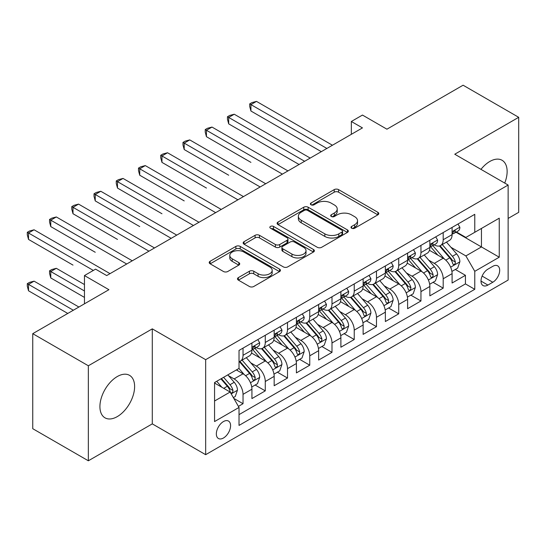 <?xml version="1.0" encoding="UTF-8"?>
<svg xmlns="http://www.w3.org/2000/svg" width="546" height="546" viewBox="0 0 546 546"><rect width="100%" height="100%" fill="white"/><g stroke="black" fill="none" stroke-linecap="round" stroke-linejoin="round"><path stroke-width="0.82" d="M351.624 228.221A2.164 1.249 0 0 0 354.682 228.221L377.88 214.831A3.085 1.781 0 0 0 378.781 213.575A3.085 1.781 0 0 0 377.88 212.312L338.581 189.626A3.085 1.781 0 0 0 334.213 189.626L311.022 203.016A2.164 1.249 0 0 0 310.387 203.897A2.164 1.249 0 0 0 311.022 204.784A2.164 1.249 0 0 0 314.08 204.784L317.083 203.051A9.883 5.706 0 0 1 331.053 203.051L334.323 204.941A9.883 5.706 0 0 1 337.216 208.975A9.883 5.706 0 0 1 334.323 213.008L331.326 214.735A2.164 1.249 0 0 0 330.692 215.622A2.164 1.249 0 0 0 331.326 216.503A2.164 1.249 0 0 0 334.377 216.503L337.38 214.769A9.883 5.706 0 0 1 351.351 214.769L354.627 216.66A9.883 5.706 0 0 1 357.521 220.693A9.883 5.706 0 0 1 354.627 224.727L351.624 226.46A2.164 1.249 0 0 0 350.996 227.341A2.164 1.249 0 0 0 351.624 228.221L351.624 226.46M117.26 416.618A24.536 14.162 120 0 0 133.292 395.004A24.536 14.162 120 0 0 129.532 375.341A24.536 14.162 120 0 0 117.26 376.556A24.536 14.162 120 0 0 101.235 398.177A24.536 14.162 120 0 0 104.996 417.833A24.536 14.162 120 0 0 117.26 416.618M504.722 183.074A24.536 14.162 120 0 0 502.054 160.265A24.536 14.162 120 0 0 489.789 161.48A24.536 14.162 120 0 0 480.965 169.356M223.457 438.001A10.067 5.808 120 0 0 230.037 429.129A10.067 5.808 120 0 0 228.494 421.062A10.067 5.808 120 0 0 223.457 421.56A10.067 5.808 120 0 0 216.885 430.432A10.067 5.808 120 0 0 218.427 438.499A10.067 5.808 120 0 0 223.457 438.001M238.384 277.6A3.085 1.781 0 0 0 237.476 278.856A3.085 1.781 0 0 0 238.384 280.118L249.406 286.486A3.085 1.781 0 0 0 253.774 286.486L279.532 271.615A3.085 1.781 0 0 0 280.439 270.352A3.085 1.781 0 0 0 279.532 269.089L240.24 246.403A3.085 1.781 0 0 0 235.872 246.403L210.114 261.275A3.085 1.781 0 0 0 209.207 262.537A3.085 1.781 0 0 0 210.114 263.8L223.43 271.485A3.085 1.781 0 0 0 227.791 271.485L238.82 265.124A3.085 1.781 0 0 0 239.721 263.861A3.085 1.781 0 0 0 238.82 262.599L232.214 258.79A8.258 4.771 0 0 1 229.798 255.419A8.258 4.771 0 0 1 234.896 251.01A8.258 4.771 0 0 1 243.891 252.047L269.765 266.98A8.258 4.771 0 0 1 272.181 270.352A8.258 4.771 0 0 1 267.083 274.754A8.258 4.771 0 0 1 258.081 273.723L253.774 271.232A3.085 1.781 0 0 0 249.406 271.232L238.384 277.6L238.384 280.118M508.135 218.427L518.7 212.333L518.7 117.308L463.097 85.21L386.923 129.19L362.462 115.063L351.344 121.485L362.462 127.901L106.695 275.566L95.577 269.144L84.459 275.566L84.459 303.815M88.35 365.772L88.35 460.79L152.293 423.873L152.293 328.856L88.35 365.772L32.746 333.667L108.92 289.694L84.459 275.566M152.293 328.856L205.665 359.671L508.135 185.046L508.135 280.064L205.665 454.688L205.665 359.671M518.7 117.308L454.757 154.225L508.135 185.046M317.301 247.29A3.085 1.781 0 0 0 321.662 247.29L347.427 232.412A3.085 1.781 0 0 0 348.328 231.156A3.085 1.781 0 0 0 347.427 229.893L308.128 207.207A3.085 1.781 0 0 0 303.76 207.207L278.003 222.079A3.085 1.781 0 0 0 277.102 223.341A3.085 1.781 0 0 0 278.003 224.597L317.301 247.29M271.335 228.692A2.164 1.249 0 0 1 273.526 228.999L273.526 226.426L313.479 249.495A3.085 1.781 0 0 1 314.38 250.75A3.085 1.781 0 0 1 313.479 252.013L287.715 266.885A3.085 1.781 0 0 1 283.354 266.885L244.055 244.198L244.055 241.68A3.085 1.781 0 0 0 243.154 242.936A3.085 1.781 0 0 0 244.055 244.198M244.055 241.68L255.084 235.312A3.085 1.781 0 0 1 259.446 235.312L275.382 244.512A3.085 1.781 0 0 0 279.75 244.512L287.066 240.295A3.085 1.781 0 0 0 287.967 239.032A3.085 1.781 0 0 0 287.066 237.769L270.475 228.194A2.164 1.249 0 0 1 269.84 227.313A2.164 1.249 0 0 1 271.171 226.16A2.164 1.249 0 0 1 273.526 226.426M88.35 460.79L32.746 428.692L32.746 333.667M238.418 406.381L243.031 403.712L233.804 398.389M228.549 375.709L234.132 378.931A12.578 7.262 60 0 1 243.031 394.342L251.924 389.202L251.924 398.58L265.274 390.875L255.153 385.032M250.791 362.872L256.374 366.093A12.578 7.262 60 0 1 265.274 381.504L274.167 376.365L274.167 385.735L287.51 378.037L277.395 372.195M273.034 350.027L278.617 353.255A12.578 7.262 60 0 1 287.51 368.659L296.41 363.527L296.41 372.898L309.753 365.192L299.631 359.35M295.27 337.189L300.853 340.411A12.578 7.262 60 0 1 309.753 355.821L318.646 350.682L318.646 360.06L331.995 352.354L321.874 346.512M317.513 324.344L323.095 327.573A12.578 7.262 60 0 1 331.995 342.977L340.888 337.844L340.888 347.215L354.231 339.516L344.116 333.674M339.755 311.507L345.338 314.728A12.578 7.262 60 0 1 354.231 330.139L363.131 325.007L363.131 334.377L376.474 326.672L366.352 320.83M361.991 298.669L367.574 301.89A12.578 7.262 60 0 1 376.474 317.301L385.367 312.162L385.367 321.539L398.717 313.834L388.595 307.992M384.234 285.824L389.817 289.052A12.578 7.262 60 0 1 398.717 304.456L407.609 299.324L407.609 308.695L420.952 300.989L410.838 295.147M406.477 272.986L412.059 276.208A12.578 7.262 60 0 1 420.952 291.619L429.852 286.479L429.852 295.857L443.195 288.151L443.195 278.781A12.578 7.262 -120 0 0 434.295 263.37L428.712 260.149M433.074 282.309L443.195 288.151M251.924 389.202A12.578 7.262 -120 0 0 243.031 373.798L236.357 369.942M274.167 376.365A12.578 7.262 -120 0 0 265.274 360.954L251.515 353.016M296.41 363.527A12.578 7.262 -120 0 0 287.51 348.116L273.758 340.178M318.646 350.682A12.578 7.262 -120 0 0 309.753 335.278L296 327.334M340.888 337.844A12.578 7.262 -120 0 0 331.995 322.433L318.236 314.496M363.131 325.007A12.578 7.262 -120 0 0 354.231 309.596L340.479 301.651M385.367 312.162A12.578 7.262 -120 0 0 376.474 296.758L362.721 288.814M407.609 299.324A12.578 7.262 -120 0 0 398.717 283.913L384.957 275.976M429.852 286.479A12.578 7.262 -120 0 0 420.952 271.075L407.2 263.131M492.792 266.325L487.899 269.151A9.753 5.631 120 0 0 481.524 277.743A9.753 5.631 120 0 0 483.019 285.551A9.753 5.631 120 0 0 487.899 285.073L492.792 282.248A9.753 5.631 120 0 0 499.16 273.655A9.753 5.631 120 0 0 497.665 265.841A9.753 5.631 120 0 0 492.792 266.325M214.564 401.017L230.132 392.028L239.025 407.439L239.025 425.416L474.774 289.305L474.774 271.328L465.881 255.924L450.955 247.304M239.025 407.439L214.564 421.56L214.564 382.528L239.025 368.407L239.025 350.43L474.774 214.319L474.774 232.296L499.242 218.175L499.242 257.207L474.774 271.328M256.258 347.536L256.374 347.604A12.578 7.262 60 0 0 262.667 348.225L271.56 343.086A12.578 7.262 -120 0 0 274.167 337.332L274.167 330.139M278.501 334.698L278.617 334.759A12.578 7.262 60 0 0 284.903 335.387L293.803 330.248A12.578 7.262 -120 0 0 296.41 324.488L296.41 317.301M300.737 321.853L300.853 321.922A12.578 7.262 60 0 0 307.145 322.543L316.045 317.41A12.578 7.262 -120 0 0 318.646 311.65L318.646 304.456M322.979 309.016L323.095 309.084A12.578 7.262 60 0 0 329.388 309.705L338.281 304.566A12.578 7.262 -120 0 0 340.888 298.812L340.888 291.619M345.222 296.171L345.338 296.239A12.578 7.262 60 0 0 351.624 296.867L360.524 291.728A12.578 7.262 -120 0 0 363.131 285.967L363.131 278.781M367.458 283.333L367.574 283.401A12.578 7.262 60 0 0 373.867 284.022L382.766 278.89A12.578 7.262 -120 0 0 385.367 273.13L385.367 265.936M389.701 270.495L389.817 270.563A12.578 7.262 60 0 0 396.109 271.185L405.002 266.045A12.578 7.262 -120 0 0 407.609 260.285L407.609 253.098M411.943 257.651L412.059 257.719A12.578 7.262 60 0 0 418.345 258.34L427.245 253.208A12.578 7.262 -120 0 0 429.852 247.447L429.852 240.254M239.025 414.632L465.438 283.913L465.438 275.314L452.088 283.019L452.088 273.642A12.578 7.262 -120 0 0 443.195 258.231L429.443 250.293M434.179 244.813L434.295 244.881A12.578 7.262 -120 0 0 440.588 245.502A12.578 7.262 -120 0 0 443.195 239.742L443.195 232.555M440.588 245.502L449.488 240.37A12.578 7.262 -120 0 0 452.088 234.609L452.088 227.416M243.031 348.116L243.031 355.31A12.578 7.262 60 0 1 240.424 361.063A12.578 7.262 60 0 1 239.025 361.575M240.424 361.063L249.324 355.931A12.578 7.262 -120 0 0 251.924 350.17L251.924 342.977M265.274 335.278L265.274 342.465A12.578 7.262 60 0 1 262.667 348.225M287.51 322.433L287.51 329.627A12.578 7.262 60 0 1 284.903 335.387M309.753 309.596L309.753 316.782A12.578 7.262 60 0 1 307.145 322.543M331.995 296.751L331.995 303.945A12.578 7.262 60 0 1 329.388 309.705M354.231 283.913L354.231 291.107A12.578 7.262 60 0 1 351.624 296.867M376.474 271.075L376.474 278.262A12.578 7.262 60 0 1 373.867 284.022M398.717 258.231L398.717 265.424A12.578 7.262 60 0 1 396.109 271.185M420.952 245.393L420.952 252.586A12.578 7.262 60 0 1 418.345 258.34M420.952 291.619L420.952 300.989M398.717 304.456L398.717 313.834M376.474 317.301L376.474 326.672M354.231 330.139L354.231 339.516M331.995 342.977L331.995 352.354M309.753 355.821L309.753 365.192M287.51 368.659L287.51 378.037M265.274 381.504L265.274 390.875M243.031 394.342L243.031 403.712M230.132 392.028L214.564 383.039M465.881 255.924L481.449 246.935L481.449 228.446L499.242 218.175M455.978 232.227L499.242 257.207M456.422 231.975L465.881 237.435L474.774 232.296M152.293 423.873L205.665 454.688M351.344 121.485L351.344 134.323M455.316 269.471L465.438 275.314M465.438 283.913L474.774 289.305M352.491 228.528L354.627 227.293A9.883 5.706 0 0 0 357.521 223.259L357.521 220.693M337.216 208.975L337.216 211.541A9.883 5.706 0 0 1 334.323 215.574L332.186 216.81M377.839 214.858L338.581 192.192A3.085 1.781 0 0 0 334.213 192.192L311.889 205.084M347.386 232.439L308.128 209.773A3.085 1.781 0 0 0 303.76 209.773L278.044 224.624M341.967 232.036A2.164 1.249 0 0 0 342.601 231.156A2.164 1.249 0 0 0 341.967 230.269L307.473 210.36A2.164 1.249 0 0 0 304.415 210.36L301.255 212.182A9.883 5.706 0 0 0 298.362 216.216A9.883 5.706 0 0 0 301.255 220.25L324.829 233.865A9.883 5.706 0 0 0 338.8 233.865L341.967 232.036L341.967 234.603A2.164 1.249 0 0 0 342.601 233.722L342.601 231.156M298.362 216.216L298.362 218.789A9.883 5.706 0 0 0 301.255 222.823L301.255 220.25M341.967 234.603L338.8 236.432A9.883 5.706 0 0 1 324.829 236.432L301.255 222.823M244.096 244.226L255.084 237.879L255.084 235.312M287.967 239.032L287.967 241.598A3.085 1.781 0 0 1 287.066 242.861L279.75 247.085A3.085 1.781 0 0 1 275.382 247.085L259.446 237.879A3.085 1.781 0 0 0 255.084 237.879M273.526 228.999L313.438 252.034M291.919 254.061A8.258 4.771 0 0 0 300.921 255.098A8.258 4.771 0 0 0 306.019 250.689A8.258 4.771 0 0 0 303.596 247.318L294.485 242.055A3.085 1.781 0 0 0 290.117 242.055L282.808 246.28A3.085 1.781 0 0 0 281.9 247.536A3.085 1.781 0 0 0 282.808 248.799L291.919 254.061L291.919 256.627A8.258 4.771 0 0 0 300.921 257.664A8.258 4.771 0 0 0 306.019 253.255L306.019 250.689M281.9 247.536L281.9 250.109A3.085 1.781 0 0 0 282.808 251.365L282.808 248.799M291.919 256.627L282.808 251.365M272.181 270.352L272.181 272.918A8.258 4.771 0 0 1 267.083 277.327A8.258 4.771 0 0 1 258.081 276.29L253.774 273.799A3.085 1.781 0 0 0 249.406 273.799L238.425 280.146M229.798 255.419L229.798 257.985A8.258 4.771 0 0 0 232.214 261.357L232.214 258.79M238.779 265.144L232.214 261.357M279.491 271.635L240.24 248.976A3.085 1.781 0 0 0 235.872 248.976L210.155 263.82M451.904 271.437L457.65 268.12L459.875 261.698A8.333 4.812 -120 0 0 456.627 253.876L446.464 242.11M444.43 259.05L432.814 245.598M437.824 255.132L431.081 247.324A19.97 11.534 -120 0 0 430.46 246.635M250.928 162.38L206.443 136.698L206.443 130.282L212.005 127.068L287.954 170.918M439.455 245.953L449.733 257.855A8.333 4.812 60 0 1 452.702 263.595L453.31 264.585L454.436 264.428L455.193 263.506L455.371 262.053A8.333 4.812 -120 0 0 452.402 256.313L442.24 244.547M440.062 245.761L451.105 258.545A4.245 2.45 60 0 1 452.177 260.21L455.371 262.053M457.985 224.017L459.875 227.286A8.333 4.812 60 0 1 458.149 230.978L453.924 233.415A8.333 4.812 -120 0 0 455.371 231.497L455.2 230.753L454.156 230.965L452.702 233.033A8.333 4.812 60 0 1 452.088 234.22M326.877 148.451L250.928 104.6L256.483 101.385L332.439 145.236M452.368 233.804L452.402 233.804A8.333 4.812 -120 0 0 453.924 233.415M321.314 151.658L250.928 111.015L250.928 104.6L249.706 103.89L251.924 102.607L256.483 101.385M250.928 111.015L249.706 106.463L249.706 103.89M429.661 284.282L435.408 280.958L437.633 274.542A8.333 4.812 -120 0 0 434.384 266.714L424.228 254.948M422.188 271.888L410.578 258.442M415.581 267.97L408.838 260.169A19.97 11.534 -120 0 0 408.224 259.473M228.685 175.218L184.207 149.543L184.207 143.12L189.762 139.912L265.718 183.756M417.212 258.797L427.491 270.693A8.333 4.812 60 0 1 430.466 276.44L431.074 277.423L432.2 277.266L432.951 276.351L433.135 274.897A8.333 4.812 -120 0 0 430.159 269.158L419.997 257.391M417.82 258.599L428.863 271.389A4.245 2.45 60 0 1 429.934 273.048L433.135 274.897M407.425 297.12L413.172 293.803L415.39 287.38A8.333 4.812 -120 0 0 412.148 279.552L401.986 267.793M399.952 284.725L388.336 271.28M393.338 280.815L386.602 273.007A19.97 11.534 -120 0 0 385.981 272.311M206.443 188.063L161.964 162.38L161.964 155.958L167.526 152.75L243.475 196.601M394.976 271.635L405.255 283.538A8.333 4.812 60 0 1 408.224 289.278L408.831 290.267L409.957 290.103L410.708 289.189L410.892 287.735A8.333 4.812 -120 0 0 407.923 281.995L397.761 270.229M395.577 271.444L406.62 284.227A4.245 2.45 60 0 1 407.691 285.886L410.892 287.735M385.183 309.957L390.929 306.64L393.154 300.218A8.333 4.812 -120 0 0 389.905 292.397L379.743 280.63M377.709 297.57L366.093 284.125M371.103 293.652L364.359 285.851A19.97 11.534 -120 0 0 363.738 285.155M184.207 200.901L139.728 175.218L139.728 168.803L145.284 165.588L221.232 209.439M372.734 284.473L383.012 296.376A8.333 4.812 60 0 1 385.981 302.115L386.588 303.105L387.715 302.948L388.472 302.034L388.65 300.58A8.333 4.812 -120 0 0 385.681 294.833L375.518 283.067M373.341 284.282L384.384 297.065A4.245 2.45 60 0 1 385.456 298.73L388.65 300.58M362.94 322.802L368.687 319.485L370.911 313.063A8.333 4.812 -120 0 0 367.67 305.234L357.507 293.468M355.466 310.408L343.857 296.963M348.86 306.49L342.117 298.689A19.97 11.534 -120 0 0 341.503 297.993M161.964 213.745L117.486 188.063L117.486 181.641L123.048 178.433L198.997 222.283M350.491 297.317L360.769 309.213A8.333 4.812 60 0 1 363.745 314.96L364.353 315.943L365.479 315.786L366.23 314.871L366.414 313.418A8.333 4.812 -120 0 0 363.438 307.678L353.282 295.912M351.098 297.12L362.141 309.91A4.245 2.45 60 0 1 363.213 311.568L366.414 313.418M435.742 236.855L437.633 240.131A8.333 4.812 60 0 1 435.906 243.816L431.681 246.253A8.333 4.812 -120 0 0 433.135 244.335L432.958 243.598L431.913 243.803L430.466 245.877A8.333 4.812 60 0 1 429.852 247.065M304.634 161.288L228.685 117.438L234.248 114.23L310.196 158.081M430.125 246.649L430.159 246.649A8.333 4.812 -120 0 0 431.681 246.253M299.078 164.496L228.685 123.86L228.685 117.438L227.464 116.735L229.689 115.452L234.248 114.23M228.685 123.86L227.464 119.301L227.464 116.735M413.506 249.693L415.39 252.969A8.333 4.812 60 0 1 413.67 256.654L409.439 259.097A8.333 4.812 -120 0 0 410.892 257.173L410.715 256.436L409.677 256.64L408.224 258.715A8.333 4.812 60 0 1 407.609 259.903M282.398 174.126L205.221 129.573L207.446 128.29L212.005 127.068M407.889 259.486L407.923 259.486A8.333 4.812 -120 0 0 409.439 259.097M206.443 136.698L205.221 132.139L205.221 129.573M391.264 262.537L393.154 265.806A8.333 4.812 60 0 1 391.427 269.499L387.203 271.935A8.333 4.812 -120 0 0 388.65 270.017L388.479 269.274L387.435 269.485L385.981 271.56A8.333 4.812 60 0 1 385.367 272.741M260.155 186.971L182.985 142.41L185.203 141.127L189.762 139.912M385.647 272.324L385.681 272.324A8.333 4.812 -120 0 0 387.203 271.935M184.207 149.543L182.985 144.983L182.985 142.41M369.021 275.375L370.911 278.651A8.333 4.812 60 0 1 369.185 282.337L364.96 284.773A8.333 4.812 -120 0 0 366.414 282.855L366.236 282.118L365.192 282.323L363.745 284.398A8.333 4.812 60 0 1 363.131 285.585M237.913 199.809L160.742 155.255L162.967 153.972L167.526 152.75M363.404 285.169L363.438 285.169A8.333 4.812 -120 0 0 364.96 284.773M161.964 162.38L160.742 157.821L160.742 155.255M340.704 335.64L346.451 332.323L348.669 325.901A8.333 4.812 -120 0 0 345.427 318.079L335.264 306.313M333.231 323.246L321.614 309.8M326.617 319.335L319.881 311.527A19.97 11.534 -120 0 0 319.26 310.831M139.721 226.583L95.243 200.901L95.243 194.478L100.805 191.271L176.754 235.121M328.255 310.155L338.534 322.058A8.333 4.812 60 0 1 341.503 327.798L342.11 328.788L343.236 328.631L343.987 327.709L344.171 326.255A8.333 4.812 -120 0 0 341.202 320.516L331.04 308.749M328.856 309.964L339.899 322.747A4.245 2.45 60 0 1 340.97 324.413L344.171 326.255M346.785 288.213L348.669 291.489A8.333 4.812 60 0 1 346.949 295.174L342.724 297.618A8.333 4.812 -120 0 0 344.171 295.7L343.994 294.956L342.956 295.168L341.503 297.236A8.333 4.812 60 0 1 340.888 298.423M215.677 212.647L138.5 168.093L140.725 166.81L145.284 165.588M341.168 298.007L341.202 298.007A8.333 4.812 -120 0 0 342.724 297.618M139.728 175.218L138.5 170.659L138.5 168.093M318.461 348.478L324.208 345.161L326.433 338.745A8.333 4.812 -120 0 0 323.184 330.917L313.022 319.151M310.988 336.09L299.372 322.645M304.381 332.173L297.638 324.372A19.97 11.534 -120 0 0 297.017 323.676M117.486 239.421L73.007 213.739L73.007 207.323L78.563 204.108L154.511 247.959M306.013 323L316.291 334.896A8.333 4.812 60 0 1 319.26 340.636L319.867 341.625L320.993 341.468L321.751 340.554L321.928 339.1A8.333 4.812 -120 0 0 318.96 333.353L308.797 321.594M306.62 322.802L317.663 335.592A4.245 2.45 60 0 1 318.734 337.251L321.928 339.1M324.542 301.058L326.433 304.327A8.333 4.812 60 0 1 324.706 308.019L320.482 310.456A8.333 4.812 -120 0 0 321.928 308.538L321.758 307.801L320.714 308.005L319.26 310.08A8.333 4.812 60 0 1 318.646 311.261M193.434 225.491L116.264 180.938L118.482 179.648L123.048 178.433M318.925 310.845L318.96 310.845A8.333 4.812 -120 0 0 320.482 310.456M117.486 188.063L116.264 183.504L116.264 180.938M296.219 361.322L301.965 358.005L304.19 351.583A8.333 4.812 -120 0 0 300.948 343.755L290.786 331.988M288.745 348.928L277.136 335.483M282.139 345.011L275.396 337.21A19.97 11.534 -120 0 0 274.781 336.513M95.243 252.266L50.764 226.583L50.764 220.161L56.327 216.953L132.275 260.804M283.77 335.838L294.048 347.734A8.333 4.812 60 0 1 297.024 353.48L297.631 354.47L298.758 354.306L299.508 353.392L299.693 351.938A8.333 4.812 -120 0 0 296.717 346.198L286.561 334.432M284.377 335.64L295.42 348.43A4.245 2.45 60 0 1 296.492 350.088L299.693 351.938M302.3 313.895L304.19 317.171A8.333 4.812 60 0 1 302.464 320.857L298.239 323.3A8.333 4.812 -120 0 0 299.693 321.376L299.515 320.639L298.471 320.843L297.024 322.918A8.333 4.812 60 0 1 296.41 324.106M171.191 238.329L94.021 193.775L96.246 192.492L100.805 191.271M296.69 323.689L296.717 323.689A8.333 4.812 -120 0 0 298.239 323.3M95.243 200.901L94.021 196.342L94.021 193.775M273.983 374.16L279.729 370.843L281.948 364.421A8.333 4.812 -120 0 0 278.706 356.599L268.543 344.833M266.509 361.773L254.893 348.321M259.896 357.855L253.16 350.047A19.97 11.534 -120 0 0 252.539 349.358M73.007 265.103L28.522 239.421L28.522 232.999L34.084 229.791L110.033 273.642M261.534 348.676L271.812 360.578A8.333 4.812 60 0 1 274.781 366.318L275.389 367.308L276.515 367.151L277.266 366.23L277.45 364.776A8.333 4.812 -120 0 0 274.481 359.036L264.319 347.27M262.135 348.485L273.184 361.268A4.245 2.45 60 0 1 274.249 362.933L277.45 364.776M280.064 326.733L281.948 330.009A8.333 4.812 60 0 1 280.228 333.695L276.003 336.138A8.333 4.812 -120 0 0 277.45 334.22L277.272 333.476L276.235 333.688L274.781 335.756A8.333 4.812 60 0 1 274.167 336.943M148.956 251.174L71.779 206.613L74.003 205.33L78.563 204.108M274.447 336.527L274.481 336.527A8.333 4.812 -120 0 0 276.003 336.138M73.007 213.739L71.779 209.186L71.779 206.613M251.74 387.005L257.487 383.681L259.712 377.266A8.333 4.812 -120 0 0 256.463 369.437L246.301 357.671M244.267 374.611L238.95 368.448M237.66 370.693L236.793 369.697M84.459 284.555L56.327 268.311L50.764 271.526L50.764 277.941L84.459 297.399M239.291 361.52L249.57 373.416A8.333 4.812 60 0 1 252.539 379.156L253.146 380.146L254.272 379.989L255.03 379.074L255.214 377.62A8.333 4.812 -120 0 0 252.238 371.874L242.076 360.114M239.899 361.322L250.942 374.112A4.245 2.45 60 0 1 252.013 375.771L255.214 377.62M50.764 277.941L49.543 273.382L49.543 270.816L84.459 290.977M49.543 270.816L51.768 269.533L56.327 268.311M257.821 339.578L259.712 342.854A8.333 4.812 60 0 1 257.985 346.539L253.76 348.976A8.333 4.812 -120 0 0 255.214 347.058L255.037 346.321L253.992 346.526L252.539 348.601A8.333 4.812 60 0 1 251.924 349.788M126.713 264.011L49.543 219.458L51.768 218.175L56.327 216.953M252.204 349.372L252.238 349.372A8.333 4.812 -120 0 0 253.76 348.976M50.764 226.583L49.543 222.024L49.543 219.458M233.354 397.618L235.244 396.526L237.469 390.103A8.333 4.812 -120 0 0 234.227 382.275L227.825 374.87M221.853 387.25L216.707 381.292M215.417 383.538L214.564 382.548M78.897 307.029L34.084 281.156L28.522 284.364L28.522 290.786L67.779 313.445M220.932 378.849L227.327 386.261A8.333 4.812 60 0 1 230.303 392.001L230.91 392.99L232.036 392.827L232.787 391.912L232.971 390.458A8.333 4.812 -120 0 0 229.996 384.718L223.601 377.313M221.451 378.555L228.699 386.95A4.245 2.45 60 0 1 229.77 388.609L232.971 390.458M28.522 290.786L27.3 286.227L27.3 283.661L73.335 310.237M27.3 283.661L29.525 282.371L34.084 281.156M93.352 270.434L27.3 232.296L29.525 231.013L34.084 229.791M28.522 239.421L27.3 234.862L27.3 232.296M234.132 378.931L243.031 373.798M256.374 366.093L265.274 360.954M278.617 353.255L287.51 348.116M300.853 340.411L309.753 335.278M323.095 327.573L331.995 322.433M345.338 314.728L354.231 309.596M367.574 301.89L376.474 296.758M389.817 289.052L398.717 283.913M412.059 276.208L420.952 271.075M434.295 263.37L443.195 258.231M443.195 239.742L452.088 234.609M243.031 355.31L251.924 350.17M265.274 342.465L274.167 337.332M287.51 329.627L296.41 324.488M309.753 316.782L318.646 311.65M331.995 303.945L340.888 298.812M354.231 291.107L363.131 285.967M376.474 278.262L385.367 273.13M398.717 265.424L407.609 260.285M420.952 252.586L429.852 247.447M443.195 278.781L452.088 273.642M482.125 276.085L492.792 282.248M481.006 281.088L487.899 285.073M354.627 227.293L354.627 224.727M331.326 216.503L331.326 214.735M334.323 215.574L334.323 213.008M311.022 204.784L311.022 203.016M334.213 192.192L334.213 189.626M338.581 192.192L338.581 189.626M377.88 214.831L377.88 212.312M278.003 224.597L278.003 222.079M303.76 209.773L303.76 207.207M308.128 209.773L308.128 207.207M347.427 232.412L347.427 229.893M324.829 236.432L324.829 233.865M338.8 236.432L338.8 233.865M259.446 237.879L259.446 235.312M275.382 247.085L275.382 244.512M279.75 247.085L279.75 244.512M287.066 242.861L287.066 240.295M313.479 252.013L313.479 249.495M249.406 273.799L249.406 271.232M253.774 273.799L253.774 271.232M258.081 276.29L258.081 273.723M238.82 265.124L238.82 262.599M210.114 263.8L210.114 261.275M235.872 248.976L235.872 246.403M240.24 248.976L240.24 246.403M279.532 271.615L279.532 269.089M450.634 267.165L459.821 261.862M452.402 256.313L456.627 253.876M445.761 260.149L449.733 257.855M459.821 227.191L452.088 231.654M454.299 230.876L455.371 231.497M428.392 280.002L437.578 274.699M430.159 269.158L434.384 266.714M423.519 272.993L427.491 270.693M406.149 292.847L415.335 287.544M407.923 281.995L412.148 279.552M401.276 285.831L405.255 283.538M383.913 305.685L393.1 300.382M385.681 294.833L389.905 292.397M379.04 298.669L383.012 296.376M361.67 318.53L370.857 313.22M363.438 307.678L367.67 305.234M356.797 311.513L360.769 309.213M437.578 240.035L429.852 244.492M432.057 243.714L433.135 244.335M415.335 252.873L407.609 257.337M409.814 256.552L410.892 257.173M393.1 265.711L385.367 270.174M387.578 269.396L388.65 270.017M370.857 278.556L363.131 283.012M365.335 282.234L366.414 282.855M339.428 331.367L348.614 326.064M341.202 320.516L345.427 318.079M334.555 324.351L338.534 322.058M348.614 291.393L340.888 295.857M343.093 295.079L344.171 295.7M317.192 344.205L326.378 338.902M318.96 333.353L323.184 330.917M312.319 337.189L316.291 334.896M326.378 304.231L318.646 308.695M320.857 307.917L321.928 308.538M294.949 357.05L304.136 351.747M296.717 346.198L300.948 343.755M290.076 350.034L294.048 347.734M304.136 317.076L296.41 321.539M298.614 320.755L299.693 321.376M272.707 369.888L281.893 364.585M274.481 359.036L278.706 356.599M267.833 362.872L271.812 360.578M281.893 329.914L274.167 334.377M276.372 333.599L277.45 334.22M250.471 382.726L259.657 377.423M252.238 371.874L256.463 369.437M245.598 375.709L249.57 373.416M259.657 342.751L251.924 347.215M254.136 346.437L255.214 347.058M231.19 393.857L237.414 390.267M229.996 384.718L234.227 382.275M223.73 388.336L227.327 386.261"/></g></svg>
